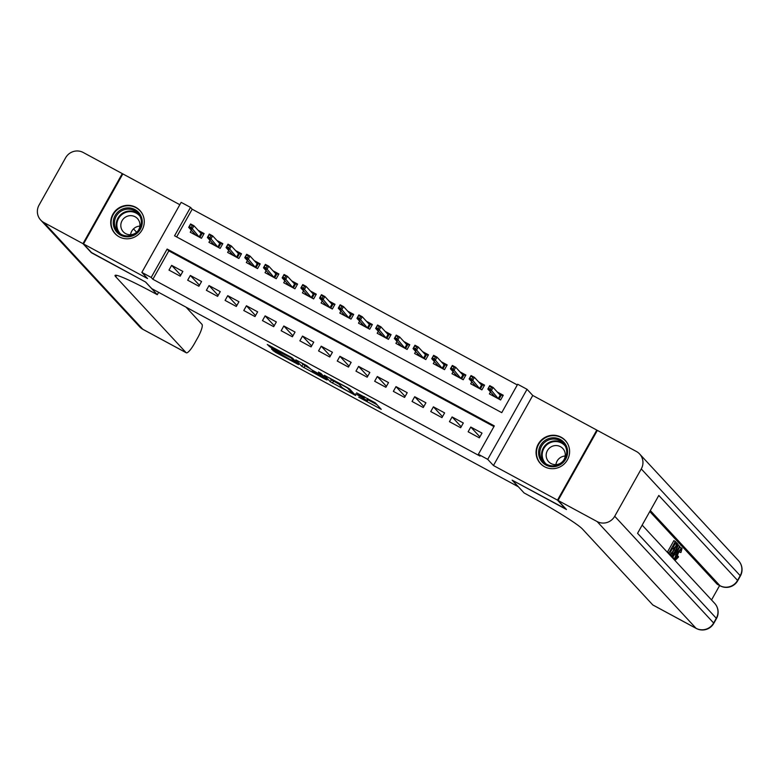 <?xml version="1.0" encoding="UTF-8"?>
<svg xmlns="http://www.w3.org/2000/svg" width="781" height="781" viewBox="0 0 781 781"><rect width="100%" height="100%" fill="white"/><g stroke="black" fill="none" stroke-linecap="round" stroke-linejoin="round"><path stroke-width="1.17" d="M358.704 397.158L381.255 409.332L375.28 402.859L356.605 392.833A6.834 0.488 -150.7 0 1 363.536 397.148L364.024 397.685A6.834 0.488 -150.7 0 1 364.122 397.861A6.834 0.488 -150.7 0 1 359.211 395.655L355.638 393.839L359.67 396.152A6.834 0.488 -150.7 0 1 366.601 400.468L367.099 400.995A6.834 0.488 -150.7 0 1 367.187 401.17A6.834 0.488 -150.7 0 1 362.286 398.964L358.704 397.158M119.2 236.838A16.977 16.528 -42.8 0 0 139.945 210.528A16.977 16.528 -42.8 0 0 114.416 211.934A16.977 16.528 -42.8 0 0 119.2 236.838M544.542 466.735A16.977 16.528 -42.8 0 0 565.288 440.435A16.977 16.528 -42.8 0 0 539.759 441.841A16.977 16.528 -42.8 0 0 544.542 466.735M273.067 349.732L271.554 349.097L275.39 352.251L298.576 364.639L292.602 358.176L290.444 356.829L267.278 344.489L271.466 348.004L291.049 357.883L295.042 362.247L273.067 349.732M151.192 277.45L141.849 272.393L181.153 202.347L190.505 207.395L174.563 235.794L501.753 412.651L517.686 384.252L527.038 389.299L487.725 459.355L478.382 454.298L494.314 425.899L167.134 249.051L151.192 277.45L152.871 279.266L480.061 456.114L478.382 454.298M566 509.027L512.141 480.159L518.203 486.69L151.748 288.619L145.696 282.087L91.943 253.034L83.528 243.955L147.56 278.573L141.849 272.393M565.893 509.212L557.488 500.133L596.791 430.087L532.759 395.469L527.038 389.299M532.759 395.469L493.446 465.525L557.488 500.133M493.446 465.525L487.725 459.355M330.304 381.753L355.658 395.489L349.683 389.026L347.516 387.679L324.33 375.28L330.304 381.753L331.359 379.859L338.983 384.154M325.579 379.381L301.759 366.328L295.794 359.856L306.591 365.557L311.17 369.501L319.478 374.177L321.011 374.86L318.453 372.068L321.04 373.494L327.093 380.015L325.579 379.381L325.931 378.765M179.825 204.71L122.842 173.909L83.528 243.955M597.25 430.575L596.791 430.087M191.355 230.239L190.242 232.221L201.459 238.283L204.114 233.548L198.208 230.356M210.05 240.343L208.937 242.325L220.154 248.387L222.81 243.652L216.913 240.47M228.745 250.457L227.632 252.429L238.849 258.491L241.505 253.766L235.608 250.574M247.44 260.561L246.327 262.533L257.545 268.605L260.2 263.871L254.303 260.678M266.136 270.665L265.023 272.647L276.24 278.71L278.905 273.975L272.999 270.782M284.831 280.769L283.718 282.751L294.945 288.814L297.6 284.079L291.694 280.887M303.526 290.874L302.423 292.855L313.64 298.918L316.295 294.183L310.389 290.991M322.231 300.978L321.118 302.96L332.335 309.022L334.99 304.287L329.084 301.105M340.926 311.082L339.813 313.064L351.03 319.126L353.686 314.392L347.779 311.209M359.621 321.196L358.508 323.168L369.725 329.231L372.381 324.505L366.484 321.313M378.316 331.3L377.203 333.282L388.421 339.344L391.076 334.61L385.179 331.417M397.012 341.404L395.899 343.386L407.116 349.449L409.771 344.714L403.875 341.522M415.707 351.509L414.594 353.49L425.811 359.553L428.466 354.818L422.57 351.626M434.402 361.613L433.289 363.595L444.516 369.657L447.171 364.922L441.265 361.73M453.097 371.717L451.994 373.699L463.211 379.761L465.866 375.026L459.96 371.844M471.792 381.831L470.689 383.803L481.906 389.865L484.562 385.14L478.655 381.948M468.131 431.776L479.349 437.838L482.004 433.104L470.787 427.041L468.131 431.776M449.436 421.672L460.653 427.734L463.309 422.999L452.092 416.937L449.436 421.672M430.741 411.567L441.958 417.63L444.614 412.895L433.396 406.833L430.741 411.567M412.046 401.463L423.263 407.526L425.918 402.791L414.701 396.728L412.046 401.463M393.351 391.359L404.568 397.422L407.223 392.687L396.006 386.624L393.351 391.359M374.655 381.245L385.873 387.308L388.528 382.583L377.311 376.52L374.655 381.245M355.951 371.141L367.177 377.203L369.833 372.469L358.616 366.406L355.951 371.141M337.255 361.037L348.472 367.099L351.138 362.364L339.911 356.302L337.255 361.037M318.56 350.933L329.777 356.995L332.433 352.26L321.216 346.198L318.56 350.933M299.865 340.828L311.082 346.891L313.737 342.156L302.52 336.094L299.865 340.828M281.17 330.724L292.387 336.787L295.042 332.052L283.825 325.989L281.17 330.724M262.475 320.61L273.692 326.683L276.347 321.948L265.13 315.885L262.475 320.61M243.779 310.506L254.996 316.569L257.652 311.844L246.435 305.771L243.779 310.506M225.084 300.402L236.301 306.464L238.957 301.73L227.74 295.667L225.084 300.402M206.379 290.298L217.606 296.36L220.262 291.625L209.044 285.563L206.379 290.298M187.684 280.194L198.901 286.256L201.566 281.521L190.339 275.459L187.684 280.194M493.924 426.592L168.813 250.867L152.871 279.266M182.861 271.417L171.644 265.355L168.989 270.089L180.206 276.152L182.861 271.417M517.305 384.945L192.185 209.21L176.643 236.916M490.497 391.935L489.384 393.907L500.601 399.979L503.257 395.245L497.351 392.052M192.185 209.21L190.505 207.395M168.813 250.867L167.134 249.051M470.787 427.041L479.895 436.872M452.092 416.937L461.2 426.768M433.396 406.833L442.505 416.654M414.701 396.728L423.81 406.55M396.006 386.624L405.114 396.445M377.311 376.52L386.41 386.341M358.616 366.406L367.714 376.237M339.911 356.302L349.019 366.133M321.216 346.198L330.324 356.029M302.52 336.094L311.629 345.915M283.825 325.989L292.934 335.81M265.13 315.885L274.238 325.706M246.435 305.771L255.543 315.602M227.74 295.667L236.848 305.498M209.044 285.563L218.143 295.394M190.339 275.459L199.448 285.28M171.644 265.355L180.753 275.176M367.187 401.17L368.251 399.276A6.834 0.488 -150.7 0 0 368.163 399.101L367.099 400.995M366.601 400.468L367.666 398.574A6.834 0.488 -150.7 0 0 367.656 398.564L368.163 399.101M367.949 399.813L376.969 404.685M329.67 378.033L331.359 379.859M351.635 393.214L352.69 393.653L347.477 388.03L343.298 385.648A6.834 0.488 -150.7 0 0 338.388 383.442A6.834 0.488 -150.7 0 0 338.485 383.608L342.049 387.454A6.834 0.488 -150.7 0 0 348.98 391.769L351.635 393.214M310.447 368.73L304.99 365.781L303.926 367.675M301.134 362.609L304.99 365.781M313.669 372.205L323.559 377.653L319.946 374.675L312.263 370.663L313.669 372.205M492.02 395.332L492.635 394.239M498.737 393.536L502.935 395.811M488.564 388.225L490.429 389.241L491.493 387.347L489.628 386.331L487.822 389.055L489.736 385.648L493.104 387.464L491.19 390.871L487.822 389.055L494.939 396.728L498.307 398.554L500.221 395.147L501.363 394.961L499.03 399.12M490.429 389.241L498.385 398.779M491.493 387.347L493.104 387.464L500.221 395.147M489.736 385.648L489.628 386.331M553.007 437.79A14.693 14.312 137.2 0 1 567.621 451.779A14.693 14.312 137.2 0 1 553.202 466.745A14.693 14.312 137.2 0 1 538.587 452.746A14.693 14.312 137.2 0 1 553.007 437.79M553.358 465.847A13.599 13.248 -42.8 0 0 563.247 443.198A13.599 13.248 -42.8 0 0 540.969 447.367A13.599 13.248 -42.8 0 0 553.358 465.847M555.789 464.636A9.684 9.431 -42.8 0 0 562.828 448.509A9.684 9.431 -42.8 0 0 546.973 451.477A9.684 9.431 -42.8 0 0 555.789 464.636M567.924 444.272A16.87 16.43 -42.8 0 0 537.855 445.961A16.87 16.43 -42.8 0 0 544.006 466.433M555.926 464.636A9.684 9.431 137.2 0 1 565.219 456.016M127.664 207.883A14.693 14.312 137.2 0 1 142.279 221.872A14.693 14.312 137.2 0 1 127.859 236.838A14.693 14.312 137.2 0 1 113.245 222.839A14.693 14.312 137.2 0 1 127.664 207.883M128.016 235.95A13.599 13.248 -42.8 0 0 137.905 213.291A13.599 13.248 -42.8 0 0 115.627 217.46A13.599 13.248 -42.8 0 0 128.016 235.95M130.447 234.739A9.684 9.431 -42.8 0 0 137.485 218.602A9.684 9.431 -42.8 0 0 121.631 221.57A9.684 9.431 -42.8 0 0 130.447 234.739M142.581 214.365A16.87 16.43 -42.8 0 0 112.503 216.064A16.87 16.43 -42.8 0 0 118.663 236.536M130.583 234.73A9.684 9.431 137.2 0 1 139.877 226.109M674.218 559.274L673.847 558.317M679.519 547.832L680.563 547.51M672.939 556.951L679.812 546.134L674.559 558.698L675.985 554.637L675.126 553.709L672.939 556.951L671.396 555.447M678.113 545.626L679.812 546.134M674.559 558.698L672.763 557.566L673.281 556.433M676.092 544.22L674.95 542.99L672.988 546.485L674.052 547.637L673.32 548.945L672.256 547.803L670.049 551.728L671.24 553.016L670.498 554.325L667.53 551.923L673.905 540.569L676.824 542.912L676.092 544.22L674.686 543.469M711.53 599.954L719.613 585.555M696.213 628.422A13.062 13.062 0 0 0 713.805 623.326A13.062 0.937 29.3 0 0 713.639 623.004A13.062 12.721 137.2 0 1 696.047 628.295A13.062 2.821 118.4 0 0 696.213 628.422L652.926 605.031A13.062 2.821 -61.6 0 1 652.76 604.904L696.047 628.295L597.123 521.562A13.062 12.721 -42.8 0 0 614.715 516.261L713.639 623.004L716.294 618.269L637.56 533.316L658.803 495.447L737.547 580.4A13.062 12.721 137.2 0 1 719.955 585.691A13.062 2.821 118.4 0 0 720.111 585.828L717.309 584.305A13.062 2.821 -61.6 0 1 717.143 584.178L719.955 585.691L650.319 510.569M649.792 511.506L717.143 584.178M670.41 554.871L669.483 553.778M670.41 552.128L672.461 548.477M673.359 546.885L675.135 543.703M597.123 521.562L558.044 500.436L566.459 509.515L512.326 480.256L524.11 492.967L527.282 494.685A54.416 3.895 29.3 0 1 582.441 529.02L652.76 604.904M614.715 516.261L641.269 468.932A13.062 12.721 -42.8 0 0 636.427 451.506L597.358 430.39L558.044 500.436M670.498 554.325L667.53 551.923M673.32 548.945L672.011 548.242M669.024 552.733L675.399 541.379M670.254 554.832L671.748 555.633L670.889 554.744L677.264 543.391L678.22 544.679L678.054 545.812L675.77 550.79C673.73 554.432 672.353 556.004 671.611 555.525L670.118 554.715M671.914 553.739L673.251 553.905L675.497 550.459L677.43 546.036L676.815 545.001L671.914 553.739M672.324 554.188L673.251 553.905L672.158 553.309M670.889 554.744L669.395 553.934M677.264 543.391L676.727 543.098M675.497 550.459L674.159 549.736M677.43 546.036L676.512 545.548M677.225 545.45L676.717 545.177M677.918 549.56L675.946 552.489L676.639 553.231L679.236 547.618L677.918 549.56M672.636 556.628L671.143 555.818M675.985 554.637L674.901 554.041M674.257 558.376L672.763 557.566M676.229 558.64L678.396 556.404L678.474 557.087L675.526 559.977C675.077 559.001 675.868 556.697 677.908 553.055C679.88 549.58 681.257 548.008 682.057 548.321L680.983 552.46L681.305 549.619C680.681 549.482 679.646 550.732 678.191 553.358L676.287 558.688M678.396 556.404L677 555.652M680.505 552.499L679.148 551.767M677.908 553.055L677.283 552.723M680.476 547.442L682.057 548.321M91.484 252.546L145.51 281.99L157.284 294.691L154.101 292.973A54.416 3.895 -150.7 0 0 115.061 275.42A54.416 3.895 -150.7 0 0 115.773 276.786L186.103 352.661A13.062 2.821 118.4 0 0 186.268 352.787A13.062 2.821 118.4 0 0 194.498 343.484L197.632 337.9A13.062 2.821 118.4 0 0 201.986 324.359L186.044 307.158M158.611 292.328L157.284 294.691M82.971 243.652L122.275 173.607L83.206 152.48A13.062 12.721 -42.8 0 0 65.614 157.782L39.05 205.11A13.062 12.721 -42.8 0 0 43.892 222.536L82.971 243.652L91.377 252.732M122.275 173.607L122.734 174.095M133.502 228.892L136.626 232.26M473.325 385.228L473.94 384.135M480.042 383.432L484.24 385.707M469.869 378.121L471.734 379.136L472.798 377.243L470.923 376.227L469.127 378.951L471.041 375.544L474.409 377.36L472.495 380.767L469.127 378.951L476.244 386.624L479.612 388.45L481.526 385.033L482.668 384.857L480.335 389.016M471.734 379.136L479.69 388.674M472.798 377.243L474.409 377.36L481.526 385.033M471.041 375.544L470.923 376.227M454.62 375.124L455.235 374.031M461.337 373.328L465.544 375.602M451.164 368.017L453.039 369.032L454.103 367.138L452.228 366.123L450.432 368.847L452.345 365.43L455.714 367.255L453.8 370.663L450.432 368.847L457.549 376.52L460.917 378.336L462.83 374.929L463.973 374.753L461.639 378.912M453.039 369.032L460.995 378.57M454.103 367.138L455.714 367.255L462.83 374.929M452.345 365.43L452.228 366.123M435.925 365.02L436.54 363.926M442.642 363.224L446.849 365.498M432.469 357.913L434.343 358.918L435.407 357.024L433.533 356.019L431.737 358.733L433.65 355.326L437.018 357.151L435.105 360.558L431.737 358.733L438.854 366.416L442.222 368.232L444.135 364.825L445.277 364.649L442.934 368.808M434.343 358.918L442.3 368.466M435.407 357.024L437.018 357.151L444.135 364.825M433.65 355.326L433.533 356.019M417.23 354.916L417.845 353.813M423.946 353.119L428.154 355.384M413.774 347.809L415.648 348.814L416.712 346.92L414.838 345.915L413.042 348.629L414.955 345.222L418.323 347.037L416.41 350.454L413.042 348.629L420.158 356.312L423.527 358.128L425.43 354.72L426.582 354.535L424.239 358.704M415.648 348.814L423.605 358.352M416.712 346.92L418.323 347.037L425.43 354.72M414.955 345.222L414.838 345.915M398.535 344.811L399.15 343.708M405.251 343.015L409.459 345.28M395.079 337.704L396.953 338.71L398.007 336.816L396.143 335.81L394.346 338.524L396.26 335.117L399.618 336.933L397.705 340.34L394.346 338.524L401.463 346.208L404.822 348.023L406.735 344.616L407.887 344.431L405.544 348.599M396.953 338.71L404.909 348.248M398.007 336.816L399.618 336.933L406.735 344.616M396.26 335.117L396.143 335.81M379.839 334.698L380.454 333.604M386.556 332.901L390.754 335.176M376.383 327.59L378.248 328.606L379.312 326.712L377.448 325.697L375.651 328.42L377.565 325.013L380.923 326.829L379.01 330.236L375.651 328.42L382.768 336.094L386.126 337.919L388.04 334.512L389.182 334.327L386.849 338.495M378.248 328.606L386.204 338.144M379.312 326.712L380.923 326.829L388.04 334.512M377.565 325.013L377.448 325.697M361.144 324.593L361.759 323.5M367.861 322.797L372.059 325.072M357.688 317.486L359.553 318.502L360.617 316.608L358.752 315.592L356.956 318.316L358.86 314.909L362.228 316.725L360.314 320.132L356.956 318.316L364.063 325.989L367.431 327.815L369.345 324.408L370.487 324.222L368.154 328.381M359.553 318.502L367.509 328.04M360.617 316.608L362.228 316.725L369.345 324.408M358.86 314.909L358.752 315.592M342.449 314.489L343.064 313.396M349.166 312.693L353.363 314.968M338.993 307.382L340.858 308.397L341.922 306.503L340.057 305.488L338.251 308.212L340.165 304.805L343.533 306.621L341.619 310.028L338.251 308.212L345.368 315.885L348.736 317.701L350.649 314.294L351.792 314.118L349.458 318.277M340.858 308.397L348.814 317.935M341.922 306.503L343.533 306.621L350.649 314.294M340.165 304.805L340.057 305.488M323.754 304.385L324.369 303.292M330.47 302.589L334.668 304.863M320.298 297.278L322.162 298.283L323.227 296.399L321.352 295.384L319.556 298.098L321.469 294.691L324.837 296.516L322.924 299.924L319.556 298.098L326.673 305.781L330.041 307.597L331.954 304.19L333.096 304.014L330.763 308.173M322.162 298.283L330.119 307.831M323.227 296.399L324.837 296.516L331.954 304.19M321.469 294.691L321.352 295.384M305.049 294.281L305.664 293.178M311.765 292.485L315.973 294.759M301.593 287.174L303.467 288.179L304.531 286.285L302.657 285.28L300.861 287.994L302.774 284.587L306.142 286.412L304.229 289.819L300.861 287.994L307.978 295.677L311.346 297.493L313.259 294.086L314.401 293.9L312.068 298.069M303.467 288.179L311.424 297.717M304.531 286.285L306.142 286.412L313.259 294.086M302.774 284.587L302.657 285.28M286.354 284.177L286.969 283.073M293.07 282.38L297.278 284.645M282.898 277.07L284.772 278.075L285.836 276.181L283.962 275.176L282.166 277.89L284.079 274.482L287.447 276.298L285.534 279.715L282.166 277.89L289.282 285.573L292.65 287.388L294.564 283.981L295.706 283.796L293.363 287.964M284.772 278.075L292.729 287.613M285.836 276.181L287.447 276.298L294.564 283.981M284.079 274.482L283.962 275.176M267.658 274.063L268.274 272.969M274.375 272.276L278.583 274.541M264.203 266.965L266.077 267.971L267.141 266.077L265.267 265.071L263.47 267.785L265.384 264.378L268.752 266.194L266.838 269.601L263.47 267.785L270.587 275.468L273.955 277.284L275.859 273.877L277.011 273.692L274.668 277.86M266.077 267.971L274.033 277.509M267.141 266.077L268.752 266.194L275.859 273.877M265.384 264.378L265.267 265.071M248.963 263.958L249.578 262.865M255.68 262.162L259.888 264.437M245.507 256.851L247.382 257.867L248.436 255.973L246.571 254.957L244.775 257.681L246.689 254.274L250.047 256.09L248.143 259.497L244.775 257.681L251.892 265.355L255.25 267.18L257.164 263.773L258.316 263.587L255.973 267.746M247.382 257.867L255.338 267.405M248.436 255.973L250.047 256.09L257.164 263.773M246.689 254.274L246.571 254.957M230.268 253.854L230.883 252.761M236.985 252.058L241.192 254.333M226.812 246.747L228.677 247.762L229.741 245.869L227.876 244.853L226.08 247.577L227.993 244.17L231.352 245.986L229.438 249.393L226.08 247.577L233.197 255.25L236.555 257.076L238.469 253.659L239.611 253.483L237.278 257.642M228.677 247.762L236.633 257.3M229.741 245.869L231.352 245.986L238.469 253.659M227.993 244.17L227.876 244.853M211.573 243.75L212.188 242.657M218.289 241.954L222.487 244.228M208.117 236.643L209.982 237.658L211.046 235.764L209.181 234.749L207.385 237.473L209.288 234.056L212.657 235.882L210.743 239.289L207.385 237.473L214.502 245.146L217.86 246.962L219.773 243.555L220.916 243.379L218.582 247.538M209.982 237.658L217.938 247.196M211.046 235.764L212.657 235.882L219.773 243.555M209.288 234.056L209.181 234.749M192.878 233.646L193.493 232.553M199.594 231.85L203.792 234.124M189.422 226.539L191.286 227.544L192.351 225.65L190.486 224.645L188.68 227.359L190.593 223.952L193.961 225.777L192.048 229.184L188.68 227.359L195.797 235.042L199.165 236.858L201.078 233.451L202.22 233.275L199.887 237.434M191.286 227.544L199.243 237.092M192.351 225.65L193.961 225.777L201.078 233.451M190.593 223.952L190.486 224.645M364.493 396.855L364.024 397.685M363.887 396.523L363.536 397.148M380.064 408.024L379.722 408.639M354.467 394.19L354.125 394.805M333.526 381.206L332.462 383.1M353.178 392.794L352.69 393.653M302.823 364.434L301.759 366.328M321.469 373.953L320.981 374.812M323.969 376.647L323.49 377.506M322.592 375.163L322.104 376.022M295.452 361.242L294.964 362.101M291.352 357.337L291.049 357.883M281.345 351.909L280.73 353.012M272.081 346.901L271.466 348.004M269.835 345.69L269.299 346.657M297.395 363.341L297.044 363.956M275.927 351.284L275.39 352.251M273.692 350.073L273.223 350.903M544.22 462.596A13.599 13.248 137.2 0 1 564.077 444.184M565.229 446.019A13.16 12.808 -42.8 0 0 543.176 449.885A13.16 12.808 -42.8 0 0 545.958 463.885M118.878 232.689A13.599 13.248 137.2 0 1 138.735 214.287M139.887 216.112A13.16 12.808 -42.8 0 0 117.833 219.978A13.16 12.808 -42.8 0 0 120.606 233.978M720.111 585.828A13.062 13.062 0 0 0 737.713 580.732A13.062 0.937 29.3 0 0 737.547 580.4L740.203 575.665L641.269 468.932M738.562 560.729A13.062 12.721 137.2 0 1 740.203 575.665A13.062 0.937 -150.7 0 1 740.368 575.997A13.062 13.062 0 0 0 738.562 560.729L639.629 453.986M714.654 603.322A13.062 12.721 137.2 0 1 716.294 618.269A13.062 0.937 -150.7 0 1 716.46 618.591A13.062 13.062 0 0 0 714.654 603.322L642.158 525.105M116.603 275.322L115.773 276.786M43.892 222.536L142.816 329.27L186.103 352.661M142.816 329.27A13.062 12.721 137.2 0 1 139.614 326.79A13.062 13.062 0 0 0 142.982 329.397A13.062 2.821 -61.6 0 1 142.816 329.27M364.639 396.933L364.122 397.861M353.197 392.823L352.709 393.692M338.69 382.905L338.388 383.442M321.508 373.992L321.011 374.86M324.066 376.754L323.559 377.653M295.55 361.349L295.042 362.247M540.735 463.729L541.731 464.812M565.473 440.796L566.479 441.88M115.383 233.822L116.389 234.905M140.131 210.89L141.136 211.973M737.713 580.732L740.368 575.997M713.805 623.326L716.46 618.591M40.69 220.047L139.614 326.79M142.982 329.397L186.268 352.787"/></g></svg>
